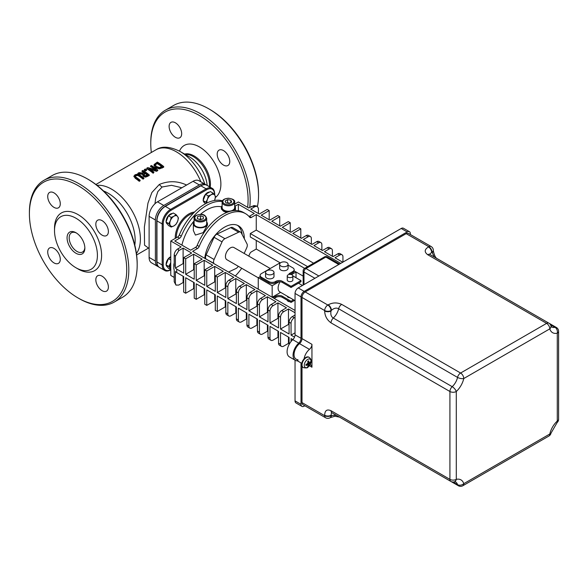 <?xml version="1.0" encoding="UTF-8"?>
<svg xmlns="http://www.w3.org/2000/svg" width="588" height="588" viewBox="0 0 588 588"><rect width="100%" height="100%" fill="white"/><g stroke="black" fill="none" stroke-linecap="round" stroke-linejoin="round"><path stroke-width="0.88" d="M84.841 247.497A11.098 6.409 60 0 1 82.563 252.002A11.098 6.409 60 0 1 71.464 245.593A11.098 6.409 60 0 1 71.464 232.774A11.098 6.409 60 0 1 76.506 233.054M154.945 203.764L155.732 198.068L157.812 191.629L162.104 186.999L171.512 185.323L181.876 187.763M186.587 185.044C177.613 180.832 168.521 180.641 159.319 184.463L151.88 192.504L147.956 203.154L144.369 227.071L144.545 245.181L148.521 248.092L149.109 247.813M205.969 184.875A11.841 6.836 120 0 0 205.256 184.345L198.972 180.722A11.841 6.836 120 0 0 193.055 181.31L157.481 201.846A11.841 6.836 120 0 0 149.109 216.347L149.109 257.426A11.841 6.836 120 0 0 151.557 262.851L157.834 266.474A11.841 6.836 120 0 0 158.65 266.827M146.566 169.726L146.566 170.336L145.545 170.924A40.697 23.498 -120 0 0 144.325 170.197L144.325 169.594A41.432 23.924 60 0 1 145.545 170.322L146.566 169.726A41.432 23.924 -120 0 0 145.346 168.999L144.325 169.594M149.234 174.915A41.432 23.924 -120 0 0 142.855 170.439L142.002 170.932A41.432 23.924 60 0 1 144.545 172.512L143.568 173.078L139.011 172.651L137.915 173.291L142.958 173.725L142.663 174.526L143.509 175.841L145.633 176.525L149.234 174.915L149.234 175.533L145.633 177.142L143.509 176.451L142.708 174.827M142.686 174.298L137.915 173.894L137.915 173.291M144.053 172.791A40.697 23.498 -120 0 0 142.002 171.534L142.002 170.932M163.707 166.558A41.432 23.924 -120 0 0 157.327 162.082L154.107 164.537L155.482 167.014L159.458 168.3L163.707 166.558L163.707 167.176L159.458 168.918L155.482 167.624L154.107 165.14M153.975 172.174L153.189 173.254A40.697 23.498 -120 0 0 146.802 168.763L146.802 168.161A41.432 23.924 60 0 1 153.189 172.629L153.975 172.174A41.432 23.924 -120 0 0 148.926 168.499L156.548 170.689L157.753 169.998A41.432 23.924 -120 0 0 151.373 165.522L150.579 165.978A41.432 23.924 60 0 1 156.085 169.734L147.757 167.609L146.802 168.161M154.725 169.307A40.697 23.498 -120 0 0 150.579 166.58L150.579 165.978M157.753 169.998L157.753 170.616L156.548 171.306L150.359 169.44M140.098 180.193A41.432 23.924 -120 0 0 136.093 177.194L135.1 176.216L135.769 175.217L137.474 174.849L139.033 175.518A41.432 23.924 60 0 1 143.016 178.502L143.869 178.01A41.432 23.924 -120 0 0 139.885 175.033L137.327 174.158L135.042 174.79L133.932 176.121L135.262 177.694A41.432 23.924 60 0 1 139.246 180.678L140.098 180.193L140.098 180.81L139.246 181.302A40.697 23.498 -120 0 0 135.262 178.304L133.932 176.187M133.932 176.121L133.932 176.723M143.869 178.01L143.869 178.634L143.016 179.119A40.697 23.498 -120 0 0 139.033 176.128L137.474 175.452L135.769 175.819L135.1 176.826M207.189 185.463A25.108 14.494 60 0 0 189.534 156.922L180.046 151.447A38.529 22.241 -120 0 1 204.808 184.088M247.629 207.314A68.811 39.727 -120 0 0 199.442 115.52A68.811 39.727 -120 0 0 150.778 143.612A68.811 39.727 -120 0 0 151.344 152.476M175.393 122.804A8.879 5.123 -120 0 0 170.954 122.363A8.879 5.123 -120 0 0 170.954 132.616A8.879 5.123 -120 0 0 179.832 137.739A8.879 5.123 -120 0 0 181.192 130.624A8.879 5.123 -120 0 0 175.393 122.804M223.484 150.572A8.879 5.123 -120 0 0 219.045 150.131A8.879 5.123 -120 0 0 219.045 160.384A8.879 5.123 -120 0 0 227.924 165.507A8.879 5.123 -120 0 0 229.283 158.392A8.879 5.123 -120 0 0 223.484 150.572M137.18 265.041L137.18 263.836A68.811 39.727 -120 0 0 88.523 179.561A68.811 39.727 -120 0 0 88.523 179.553L87.472 178.95A70.288 40.587 60 0 1 137.18 265.041A70.288 40.587 60 0 1 122.62 297.219L114.248 302.056A70.288 40.587 -120 0 0 125.023 245.725A70.288 40.587 -120 0 0 79.101 183.787A70.288 40.587 -120 0 0 43.96 180.303A70.288 40.587 -120 0 0 29.4 212.481L29.4 213.694A68.811 39.727 60 0 1 78.057 185.595A68.811 39.727 60 0 1 126.714 269.877A68.811 39.727 60 0 1 78.057 297.969A68.811 39.727 60 0 1 29.4 213.694M139.246 181.302L139.246 180.678M143.016 179.119L143.016 178.502M153.189 173.254L153.189 172.629M156.548 171.306L156.548 170.689M159.407 167.492L156.371 166.514L155.225 164.655L157.209 163.008A41.432 23.924 60 0 1 162.126 166.448L159.407 167.492M154.107 164.537L154.034 165.573M161.678 166.705A40.697 23.498 -120 0 0 157.209 163.611L155.173 164.963M157.209 163.611L157.209 163.008M144.325 175.283L143.685 174.335L145.251 173.004A41.432 23.924 60 0 1 147.654 174.805L145.581 175.702L144.325 175.283M147.206 175.062A40.697 23.498 -120 0 0 145.251 173.607L145.251 173.004M145.251 173.607L143.685 174.937M145.545 170.924L145.545 170.322M205.256 184.345A11.841 6.836 120 0 0 199.332 184.933L163.758 205.477A11.841 6.836 120 0 0 155.386 219.971L155.386 261.057A11.841 6.836 120 0 0 157.834 266.474M150.778 143.612L150.778 142.406A70.288 40.587 60 0 1 165.338 110.228A70.288 40.587 60 0 1 200.486 113.704A70.288 40.587 60 0 1 249.724 207.358M257.471 206.278A70.288 40.587 -120 0 0 258.558 194.966A70.288 40.587 -120 0 0 208.858 108.876L208.858 108.876A70.288 40.587 -120 0 0 173.71 105.392L165.338 110.228M209.901 109.478L208.858 108.876L209.901 109.478A68.811 39.727 60 0 1 258.558 193.753L258.558 194.966M186.609 156.158A33.295 19.22 60 0 1 186.543 155.533M43.96 180.303L52.332 175.474A70.288 40.587 60 0 1 87.472 178.95L88.523 179.561M78.057 297.969L79.101 298.572A70.288 40.587 -120 0 0 114.248 302.056M78.057 268.966L75.962 267.76L78.057 268.966A33.295 19.22 60 0 0 101.599 255.376A33.295 19.22 60 0 0 78.057 214.598A33.295 19.22 60 0 0 54.515 228.188L54.515 230.606A30.333 17.515 60 0 1 75.962 218.221A30.333 17.515 60 0 1 97.417 255.376A30.333 17.515 60 0 1 75.962 267.76L75.962 267.76A30.333 17.515 60 0 1 54.515 230.606M102.106 220.647A8.879 5.123 -120 0 0 97.667 220.206A8.879 5.123 -120 0 0 97.667 230.459A8.879 5.123 -120 0 0 106.546 235.59A8.879 5.123 -120 0 0 107.905 228.475A8.879 5.123 -120 0 0 102.106 220.647M102.106 276.184A8.879 5.123 -120 0 0 97.667 275.743A8.879 5.123 -120 0 0 97.667 285.996A8.879 5.123 -120 0 0 106.546 291.126A8.879 5.123 -120 0 0 107.905 284.011A8.879 5.123 -120 0 0 102.106 276.184M54.008 248.415A8.879 5.123 -120 0 0 49.568 247.974A8.879 5.123 -120 0 0 49.568 258.228A8.879 5.123 -120 0 0 58.447 263.358A8.879 5.123 -120 0 0 59.807 256.243A8.879 5.123 -120 0 0 54.008 248.415M54.008 192.879A8.879 5.123 -120 0 0 49.568 192.445A8.879 5.123 -120 0 0 49.568 202.698A8.879 5.123 -120 0 0 58.447 207.821A8.879 5.123 -120 0 0 59.807 200.706A8.879 5.123 -120 0 0 54.008 192.879M84.856 248.129A12.576 7.262 -120 0 0 75.962 232.723A12.576 7.262 -120 0 0 67.069 237.853A12.576 7.262 -120 0 0 75.962 253.259A12.576 7.262 -120 0 0 84.856 248.129M303.974 284.614L303.974 271.987A2.815 1.624 -60 0 1 305.958 268.547A2.815 1.624 -120 0 0 304.555 268.407A2.815 2.815 0 0 0 303.151 270.84A2.815 1.624 0 0 0 303.974 271.987L314.911 278.3M318.887 276.007L305.958 268.547L325.84 257.066A2.815 1.624 -60 0 1 327.251 256.927A2.815 2.815 0 0 0 324.436 256.927A2.815 1.624 60 0 1 325.84 257.066L338.769 264.526M222.477 200.824A42.174 24.351 120 0 0 179.303 234.994A2.815 1.624 -60 0 1 177.613 237.045L170.77 240.999L181.111 246.967L178.495 248.481C176.099 249.753 174.665 251.804 174.202 254.633A11.025 6.365 0 0 0 175.386 256.25L178.745 250.635L183.103 248.121L191.651 253.053L183.699 257.647L185.683 258.793L193.636 254.2L202.184 259.139L194.231 263.725L196.223 264.879L204.176 260.286L212.724 265.217L204.771 269.811L206.763 270.958L214.716 266.371L223.264 271.303L215.311 275.897L217.295 277.044L225.248 272.45L233.796 277.389L229.026 280.145A4.498 2.595 120 0 0 225.843 285.65L227.835 286.797A4.498 2.595 -60 0 1 231.018 281.292L235.788 278.536L244.336 283.475L239.566 286.224A4.498 2.595 120 0 0 236.383 291.736L238.375 292.883A4.498 2.595 -60 0 1 241.55 287.378L246.321 284.621L254.876 289.553L250.098 292.31A4.498 2.595 120 0 0 246.923 297.822L248.908 298.969A4.498 2.595 -60 0 1 252.09 293.456L256.86 290.7L265.409 295.639L260.638 298.395A4.498 2.595 120 0 0 257.456 303.9L259.448 305.054A4.498 2.595 -60 0 1 262.63 299.542L267.4 296.786L275.948 301.725L271.178 304.474A4.498 2.595 120 0 0 267.996 309.986L269.98 311.133A4.498 2.595 -60 0 1 273.163 305.628L277.933 302.871L286.488 307.803L281.711 310.56A4.498 2.595 120 0 0 278.536 316.072L280.52 317.219A4.498 2.595 -60 0 1 283.703 311.706L288.473 308.957L295.044 312.75M177.613 237.045L179.605 238.191A2.815 1.624 120 0 0 181.288 236.141L179.303 234.994M222.205 201.5A42.174 24.351 120 0 0 181.288 236.141M195.51 247.372L197.494 248.518A2.815 1.624 120 0 0 199.185 246.475L197.193 245.328A2.815 1.624 -60 0 1 195.51 247.372L190.652 250.179L174.746 240.999L179.605 238.191M295.044 315.028L292.251 316.645A4.498 2.595 120 0 0 289.068 322.151L291.06 323.304A4.498 2.595 -60 0 1 294.235 317.792L295.044 317.329M197.494 248.518L192.636 251.326L295.044 310.449M238.368 210.717L238.368 204.264L235.016 206.204M238.368 204.264L254.273 213.451L249.408 216.252A2.815 1.624 -60 0 1 248.989 216.443M304.643 268.356L250.297 236.979L250.297 233.539L256.258 230.092L256.258 214.598L251.399 217.406L249.408 216.252M256.258 214.598L340.753 263.38M339.768 255.008A4.498 2.595 -60 0 1 342.018 254.78L340.026 253.634A4.498 2.595 120 0 0 337.777 253.854L339.768 255.008L334.998 257.757L342.745 262.233M337.777 253.854L333.006 256.611L324.458 251.679L329.229 248.922A4.498 2.595 -60 0 1 331.478 248.702A4.498 2.595 -60 0 1 332.411 250.76L332.411 256.265M331.478 248.702L329.493 247.548A4.498 2.595 120 0 0 327.244 247.776L322.467 250.525L313.918 245.593L318.696 242.837A4.498 2.595 -60 0 1 320.945 242.616A4.498 2.595 -60 0 1 321.871 244.674L321.871 250.187M320.945 242.616L318.953 241.47A4.498 2.595 120 0 0 316.704 241.69L311.934 244.446L303.386 239.507L308.156 236.751A4.498 2.595 -60 0 1 310.405 236.53A4.498 2.595 -60 0 1 311.339 238.588L311.339 244.101M310.405 236.53L308.413 235.384A4.498 2.595 120 0 0 306.164 235.604L301.394 238.361L292.846 233.429L300.799 228.835L298.814 227.688L290.862 232.275L282.306 227.343L290.259 222.749L288.274 221.602L280.322 226.196L271.774 221.257L279.726 216.663L277.734 215.517L269.782 220.11L261.234 215.171L269.186 210.585L267.202 209.438L259.249 214.025L250.701 209.093L255.06 206.572L257.176 206.16L258.419 208.306L258.419 213.547M254.016 205.565L248.709 207.946L238.368 201.971L234.7 204.087M197.193 245.328A42.174 24.351 120 0 1 243.55 212.511L245.534 213.657A42.174 24.351 120 0 1 249.716 217.295A2.815 1.624 120 0 0 249.996 217.545A2.815 1.624 120 0 0 251.399 217.406M245.534 213.657A42.174 24.351 120 0 0 199.185 246.475M280.344 262.939L256.258 249.033L251.399 251.84A2.815 1.624 120 0 0 249.716 253.884A42.174 24.351 120 0 1 248.753 256.096M303.151 276.103L296.021 271.987L291.486 274.611M288.473 337.078L288.473 343.392L289.068 343.737M288.473 343.392L283.703 346.141A4.498 2.595 -60 0 1 281.454 346.369A4.498 2.595 -60 0 1 280.52 344.311L280.52 332.485L289.068 337.424L289.068 344.553M277.933 330.993L277.933 337.306L278.536 337.652M277.933 337.306L273.163 340.062A4.498 2.595 -60 0 1 270.914 340.283A4.498 2.595 -60 0 1 269.98 338.225L269.98 326.399L278.536 331.338L278.536 343.157A4.498 2.595 120 0 0 279.462 345.222L281.454 346.369M267.4 324.907L267.4 331.22L267.996 331.566M267.4 331.22L262.63 333.977A4.498 2.595 -60 0 1 260.381 334.197A4.498 2.595 -60 0 1 259.448 332.139L259.448 320.32L267.996 325.252L267.996 337.078A4.498 2.595 120 0 0 268.929 339.136L270.914 340.283M256.86 318.828L256.86 325.142L257.456 325.48M256.86 325.142L252.09 327.891A4.498 2.595 -60 0 1 249.841 328.119A4.498 2.595 -60 0 1 248.908 326.053L248.908 314.235L257.456 319.166L257.456 330.993A4.498 2.595 120 0 0 258.389 333.051L260.381 334.197M246.321 312.743L246.321 319.056L246.923 319.402M246.321 319.056L241.55 321.812A4.498 2.595 -60 0 1 239.301 322.033A4.498 2.595 -60 0 1 238.375 319.975L238.375 308.149L246.923 313.088L246.923 324.907A4.498 2.595 120 0 0 247.849 326.972L249.841 328.119M235.788 306.657L235.788 312.97L236.383 313.316M235.788 312.97L231.018 315.727A4.498 2.595 -60 0 1 228.769 315.947A4.498 2.595 -60 0 1 227.835 313.889L227.835 302.07L236.383 307.002L236.383 318.828A4.498 2.595 120 0 0 237.317 320.886L239.301 322.033M225.248 300.578L225.248 306.885L225.843 307.23M225.248 306.885L217.295 311.478L215.311 310.332L215.311 294.838L206.763 289.899L206.763 305.392L204.771 304.246L204.771 288.752L196.223 283.813L196.223 299.314L194.231 298.167L194.231 282.666L185.683 277.734L185.683 293.228L183.699 292.082L183.699 276.588L176.738 272.567A11.025 6.365 180 0 1 175.386 271.516L175.386 283.335A11.025 6.365 180 0 1 174.202 281.718L175.974 285.099L175.386 283.335M214.716 294.492L214.716 300.806L215.311 301.152M214.716 300.806L206.763 305.392M204.176 288.407L204.176 294.72L204.771 295.066M204.176 294.72L196.223 299.314M193.636 282.321L193.636 288.635L194.231 288.98M193.636 288.635L185.683 293.228M183.103 276.242L183.103 282.556L183.699 282.901M183.103 282.556L178.745 285.07L175.974 285.092M170.77 240.999L170.77 275.434L174.202 277.418M235.318 275.97A42.174 24.351 120 0 0 241.727 268.275M181.898 245.13A36.552 21.102 -60 0 1 194.099 220.89M200.427 214.392A36.552 21.102 -60 0 1 221.492 206.873M207.417 223.771L207.417 225.197L203.125 232.657L195.414 235.082L193.356 230.533L193.356 223.771A7.027 4.057 0 0 0 200.383 227.828A7.027 4.057 0 0 0 207.417 223.771A7.027 4.057 0 0 0 206.675 221.955M226.586 212.547L223.44 211.202L221.382 209.019L221.382 207.593A7.027 4.057 0 0 0 229.085 211.629M304.863 405.771L304.194 406.161A4.498 2.595 -60 0 1 301.945 406.381A4.498 2.595 -60 0 1 301.012 404.324L295.044 400.884A4.498 2.595 120 0 0 295.977 402.942L301.945 406.381M297.454 360.87L301.012 362.928L301.012 404.324M295.044 360.15L295.044 400.884M410.358 234.531L410.358 233.752A4.498 2.595 -60 0 0 409.424 231.694A4.498 2.595 -60 0 0 407.175 231.915L304.194 291.376L298.226 287.929A4.498 2.595 120 0 0 295.044 293.441L295.044 334.844A4.498 2.595 -60 0 1 292.773 339.673A11.245 6.49 120 0 0 289.421 356.901L295.389 360.348A11.245 6.49 120 0 0 298.013 360.841M295.044 293.441L301.012 296.889A4.498 2.595 -60 0 1 304.194 291.376M301.012 296.889L301.012 338.284L295.044 334.844M292.773 339.673L298.741 343.12A4.498 2.595 120 0 0 301.012 338.284M298.741 343.12A11.245 6.49 120 0 0 295.389 360.348M325.598 417.752A4.498 4.498 0 0 0 330.103 417.752A4.498 2.595 -120 0 0 331.029 415.687A4.498 2.595 180 0 1 324.672 415.687A4.498 2.595 120 0 0 325.598 417.752L302.938 404.662A4.498 2.595 -60 0 1 302.004 402.604L302.004 366.456M297.896 360.172L296.087 359.128A9.842 5.682 -60 0 1 294.331 352.212A9.842 5.682 -60 0 1 299.512 343.627A4.498 2.595 120 0 0 302.004 338.6L302.004 297.462A4.498 2.595 -60 0 1 305.187 291.949L406.183 233.642A4.498 2.595 -60 0 1 408.432 233.414L431.1 246.504A4.498 2.595 120 0 0 428.85 246.725A4.498 2.595 60 0 1 432.026 252.237A4.498 2.595 0 0 0 433.349 250.4A4.498 4.498 0 0 0 431.1 246.504M409.424 231.694L403.464 228.254A4.498 2.595 120 0 0 401.214 228.475L298.226 287.929M206.028 259.058L213.804 263.306A4.498 2.595 -60 0 1 214.091 259.484L206.138 254.891L214.083 237.302A4.498 2.595 -60 0 1 216.972 234.097L230.694 227.622A4.498 2.595 -60 0 1 232.657 227.549L240.61 232.142A4.498 2.595 -60 0 1 241.242 232.826L247.019 243.939A4.498 2.595 -60 0 1 246.732 247.761L244.167 253.45M205.851 258.72A4.498 2.595 -60 0 1 206.138 254.891M214.083 237.302L222.036 241.896L214.091 259.484M228.519 272.046L235.898 268.554A4.498 2.595 -60 0 0 238.287 266.283M230.694 227.622L238.647 232.209A4.498 2.595 -60 0 1 240.61 232.142M238.647 232.209L224.925 238.691L216.972 234.097M222.036 241.896A4.498 2.595 -60 0 1 224.925 238.691M258.25 277.808L226.894 259.712A7.027 4.057 -60 0 1 226.894 251.598A7.027 4.057 -60 0 1 233.928 247.533L270.245 268.503M292.861 275.904L300.99 280.601L300.99 281.748L291.053 287.488L291.053 286.334L282.306 281.284A4.498 2.595 0 0 0 275.941 281.284L275.346 281.63A4.498 2.595 180 0 1 268.981 281.63L261.425 277.271A4.498 2.595 180 0 1 260.109 275.434A4.498 2.595 180 0 1 261.425 273.596L278.925 263.498A4.498 2.595 180 0 1 280.366 262.939M292.839 271.531L292.839 272.678A4.498 2.595 0 0 0 294.154 270.84L294.154 269.694A4.498 2.595 180 0 1 292.839 271.531L289.061 273.714L290.229 274.383M292.839 272.678L290.053 274.287M291.053 287.488L282.306 282.431L282.306 281.284M275.941 281.284L275.941 282.431A4.498 2.595 180 0 1 282.306 282.431M275.941 282.431L275.346 282.777L275.346 281.63M268.981 281.63L268.981 282.777A4.498 2.595 0 0 0 275.346 282.777M268.981 282.777L261.425 278.418L261.425 277.271M260.109 275.434L260.109 276.581A4.498 2.595 0 0 0 261.425 278.418M288.076 265.107L292.839 267.856A4.498 2.595 180 0 1 294.154 269.694M293.552 299.814L291.053 301.262L282.306 296.212A4.498 2.595 0 0 0 275.941 296.212L275.346 296.55A4.498 2.595 180 0 1 272.288 297.315M275.941 296.212L275.941 297.359A4.498 2.595 180 0 1 282.306 297.359L282.306 296.212M275.941 297.359L275.346 297.704L275.346 296.55M273.92 298.256A4.498 2.595 0 0 0 275.346 297.704M342.018 254.78A4.498 2.595 -60 0 1 342.951 256.838L342.951 262.116M295.044 332.823L291.06 335.123L291.06 323.304M288.473 308.957L288.473 324.451L280.52 329.037L289.068 333.977L289.068 322.151M280.52 329.037L280.52 317.219M277.933 302.871L277.933 318.365L269.98 322.959L278.536 327.891L278.536 316.072M269.98 322.959L269.98 311.133M267.4 296.786L267.4 312.279L259.448 316.873L267.996 321.812L267.996 309.986M259.448 316.873L259.448 305.054M256.86 290.7L256.86 306.201L248.908 310.787L257.456 315.727L257.456 303.9M248.908 310.787L248.908 298.969M246.321 284.621L246.321 300.115L238.375 304.709L246.923 309.641L246.923 297.822M238.375 304.709L238.375 292.883M235.788 278.536L235.788 294.029L227.835 298.623L236.383 303.562L236.383 291.736M227.835 298.623L227.835 286.797M225.248 272.45L225.248 287.951L217.295 292.537L225.843 297.477L225.843 285.65M217.295 292.537L217.295 277.044M214.716 266.371L214.716 281.865L206.763 286.459L215.311 291.391L215.311 275.897M206.763 286.459L206.763 270.958M204.771 269.811L204.771 285.305L196.223 280.373L196.223 264.879M194.231 263.725L194.231 279.226L185.683 274.287L185.683 258.793M183.699 257.647L183.699 273.141L176.738 269.12L176.738 272.567M217.295 311.478L217.295 295.984L225.843 300.916L225.843 312.743A4.498 2.595 120 0 0 226.777 314.8L228.769 315.947M291.06 341.518L291.06 338.57L292.846 339.599M291.06 335.123L294.537 337.13M175.386 256.25L175.386 268.069A11.025 6.365 0 0 0 176.738 269.12M183.103 248.121L183.103 263.615L175.386 268.069M174.202 263.181A11.025 6.365 0 0 0 173.835 264.82A11.025 6.365 0 0 0 174.202 266.452L174.202 254.633M174.202 281.718L174.202 269.899A11.025 6.365 180 0 1 173.835 268.26L173.835 264.82M309.361 365.714L311.949 367.206A4.498 2.595 120 0 0 311.015 365.141A4.498 2.595 120 0 0 309.898 364.95M299.512 343.627L309.45 349.368A9.842 5.682 120 0 0 304.106 358.842M309.45 349.368A4.498 2.595 120 0 0 311.949 344.34L302.004 338.6M311.949 367.206L311.949 344.34M406.183 233.642L428.85 246.725L428.476 246.938A4.498 2.595 60 0 1 431.651 252.45L432.026 252.237L434.231 256.956M429.563 254.214L431.651 252.45A6.747 3.895 -60 0 0 432.026 252.671A4.498 2.595 0 0 0 433.349 250.833A4.498 2.595 0 0 0 433.349 250.819A4.498 2.595 0 0 0 433.334 250.613M302.004 297.462L324.672 310.545A4.498 2.595 0 0 0 331.029 310.545A4.498 2.595 -120 0 0 327.847 305.032A4.498 2.595 120 0 0 324.672 310.545L324.672 310.978C324.819 315.918 326.935 319.879 331.029 322.863L449.923 391.505A4.498 2.595 0 0 0 456.288 391.505A15.744 9.092 120 0 0 463.77 378.532A4.498 2.595 -120 0 0 460.595 373.027A4.498 2.595 120 0 0 457.545 377.408A4.498 1.749 12.7 0 0 463.77 378.532L549.795 328.868A4.498 3.234 -16.9 0 0 550.919 325.73A4.498 4.498 0 0 0 548.861 323.143A4.498 2.595 120 0 0 546.612 323.363A4.498 2.595 60 0 1 549.795 328.868A15.744 9.092 120 0 0 557.284 333.198A4.498 2.595 0 0 0 558.6 331.36A4.498 4.498 0 0 0 556.351 327.465A4.498 2.595 120 0 0 555.013 327.318A4.498 3.234 76.9 0 1 557.284 333.198L557.284 421.045A4.498 1.749 47.3 0 1 557.152 422.515L557.152 422.515A4.498 4.498 0 0 0 558.6 419.207A4.498 2.595 180 0 1 557.284 421.045A15.744 9.092 120 0 0 549.795 434.017A4.498 2.595 60 0 1 548.861 436.075A4.498 4.498 0 0 0 551 433.165A4.498 1.749 -167.3 0 1 549.795 434.017L463.77 483.681A4.498 3.234 163.1 0 1 457.545 484.652A4.498 2.595 120 0 0 458.346 485.739A4.498 4.498 0 0 0 462.844 485.739A4.498 2.595 -120 0 0 463.77 483.681A15.744 9.092 120 0 0 456.288 479.36A4.498 2.595 180 0 1 449.923 479.36L331.029 410.718C326.935 408.969 324.811 410.483 324.672 415.253L324.672 415.687L302.004 402.604M324.672 310.978A4.498 2.595 0 0 0 331.029 310.978A6.747 3.895 -60 0 0 331.404 310.332C334.043 308.075 336.454 307.553 338.651 308.766L457.545 377.408A11.245 6.49 -60 0 1 452.194 386.676A4.498 2.595 120 0 0 449.923 391.505L449.923 479.36A4.498 2.595 120 0 0 450.856 481.418A4.498 4.498 0 0 0 454.127 481.903L454.127 481.903A4.498 3.234 -103.1 0 0 456.288 479.36L456.288 391.505A4.498 1.749 -132.7 0 0 452.194 386.676L333.3 318.034C331.154 316.734 330.397 314.389 331.029 310.978L331.404 310.332A4.498 2.595 -120 0 0 328.229 304.819L327.847 305.032L305.187 291.949M330.28 417.627A4.498 2.595 -120 0 0 330.463 417.539A4.498 2.595 -120 0 0 330.478 417.531A4.498 2.595 -120 0 0 331.404 415.473L331.029 415.687L331.029 415.253L331.514 412.563M336.218 415.231L331.404 415.473A6.747 3.895 -60 0 0 331.029 415.253A4.498 2.595 180 0 1 324.672 415.253M194.099 221.955A7.027 4.057 0 0 0 193.356 223.771M222.124 205.778A7.027 4.057 0 0 0 221.382 207.593M232.797 210.761A7.027 4.057 0 0 0 235.443 207.593A7.027 4.057 0 0 0 234.7 205.778M287.245 296.176A2.815 1.624 0 0 0 289.913 297.712M289.884 301.732A2.815 1.624 180 0 1 287.253 300.211M292.045 274.861A2.815 1.624 0 0 0 288.98 274.508A2.815 1.624 0 0 0 287.245 276.007A2.815 1.624 0 0 0 290.053 277.632A2.815 1.624 0 0 0 292.868 276.007A2.815 1.624 0 0 0 292.045 274.861M292.868 276.007L292.868 280.028A2.815 1.624 180 0 1 290.053 281.645A2.815 1.624 180 0 1 287.245 280.028L287.245 276.007M272.766 270.708A4.219 2.433 0 0 0 268.172 270.179A4.219 2.433 0 0 0 265.563 272.428A4.219 2.433 0 0 0 269.782 274.861A4.219 2.433 0 0 0 274.001 272.428A4.219 2.433 0 0 0 272.766 270.708M274.001 272.428L274.001 276.448A4.219 2.433 180 0 1 269.782 278.881A4.219 2.433 180 0 1 265.563 276.448L265.563 272.428M286.841 262.579A4.219 2.433 0 0 0 282.247 262.05A4.219 2.433 0 0 0 279.638 264.299A4.219 2.433 0 0 0 283.857 266.739A4.219 2.433 0 0 0 288.076 264.299A4.219 2.433 0 0 0 286.841 262.579M288.076 264.299L288.076 268.319A4.219 2.433 180 0 1 283.857 270.752A4.219 2.433 180 0 1 279.638 268.319L279.638 264.299M295.044 300.681L279.873 291.92A8.438 4.873 -60 0 1 280.138 281.74M260.109 276.654L258.25 277.727L272.163 285.761L272.163 297.241L280.63 292.354M279.241 281.674L272.163 285.761M294.154 270.914L296.021 271.987L296.021 277.727M300.99 280.601L291.053 286.334M291.053 301.262L291.053 302.408L282.306 297.359M294.544 300.387L291.053 302.408M258.25 277.727L258.25 289.208M183.103 263.615L183.699 263.961M193.636 254.2L193.636 269.701L185.683 274.287M269.186 219.765L269.186 210.585M300.799 238.015L300.799 228.835M279.726 225.851L279.726 216.663M204.176 260.286L204.176 275.779L196.223 280.373M290.259 231.937L290.259 222.749M204.176 275.779L204.771 276.125M214.716 281.865L215.311 282.211M256.86 306.201L257.456 306.546M288.473 324.451L289.068 324.796M246.321 300.115L246.923 300.461M193.636 269.701L194.231 270.039M225.248 287.951L225.843 288.289M267.4 312.279L267.996 312.625M277.933 318.365L278.536 318.711M235.788 294.029L236.383 294.375M256.258 249.033L256.258 240.426M250.297 233.539L307.62 266.636M256.258 230.092L313.588 263.189M204.764 258.33A28.114 16.236 -60 0 1 218.148 232.039A28.114 16.236 -60 0 1 238.507 225.829A28.114 16.236 -60 0 1 244.329 238.757M242.16 234.597A28.114 16.236 120 0 0 237.479 225.314M234.7 202.154L234.7 207.593A6.292 3.631 180 0 1 228.409 211.224A6.292 3.631 180 0 1 222.124 207.593L222.124 202.154A6.292 3.631 0 0 0 223.91 204.69A6.292 3.631 0 0 0 230.783 205.521A6.292 3.631 0 0 0 234.7 202.154C235.053 200.177 232.973 198.862 228.445 198.207C224.278 198.634 222.176 199.942 222.124 202.154M231.701 202.081L229.261 203.463L225.968 202.934L225.116 201.023L227.563 199.641L230.856 200.17L231.701 202.081M229.717 203.205L227.563 202.662L227.563 199.641M230.856 202.559L230.856 200.17M227.563 202.662L227.034 203.103M206.682 203.132L205.874 202.199L207.461 199.303L208.292 195.966L211.085 194.79A5.917 3.418 120 0 0 207.461 199.303A5.917 3.418 120 0 0 206.991 202.985M213.128 193.18L214.708 195.113A5.917 3.418 120 0 0 211.085 194.79L213.128 193.18L210.364 191.585L205.528 194.371L208.292 195.966M215.546 196.62L214.708 199.949A5.917 3.418 120 0 0 214.708 195.113L215.546 196.62M214.708 199.949L214.48 200.501A5.917 3.418 120 0 0 214.708 199.949M205.374 203.816L203.11 200.604L205.874 202.199M203.11 200.604L205.528 194.371M204.595 202.713L204.462 202.632A5.917 3.418 -60 0 1 203.338 200.92M203.242 200.258A5.917 3.418 -60 0 1 205.175 194.731A5.917 3.418 -60 0 1 209.446 192.107M170.358 220.721L171.189 217.391L173.982 216.208A5.917 3.418 120 0 0 170.358 220.721A5.917 3.418 120 0 0 170.358 225.549L168.778 223.616L170.358 220.721M176.025 214.598L177.605 216.531A5.917 3.418 120 0 0 173.982 216.208L176.025 214.598L173.262 213.003L168.425 215.796L171.189 217.391M178.443 218.038L177.605 221.367A5.917 3.418 120 0 0 177.605 216.531L178.443 218.038M173.982 225.88L171.189 227.056L170.358 225.549A5.917 3.418 120 0 0 173.982 225.88A5.917 3.418 120 0 0 177.605 221.367L176.025 224.263L173.982 225.88M168.778 223.616L166.007 222.021L168.425 225.461L171.189 227.056M166.007 222.021L168.425 215.796M167.492 224.131L167.359 224.057A5.917 3.418 -60 0 1 166.235 222.345M166.147 221.676A5.917 3.418 -60 0 1 168.072 216.149A5.917 3.418 -60 0 1 172.343 213.532M170.77 262.645A5.917 3.418 120 0 0 170.358 263.564L170.77 262.314M170.77 269.032L168.778 266.46L170.358 263.564A5.917 3.418 120 0 0 170.358 268.393A5.917 3.418 120 0 0 170.77 268.841M168.778 266.46L166.007 264.865L168.425 268.304L170.77 269.657A11.098 6.409 -60 0 1 163.236 264.982L163.236 223.903A11.098 6.409 -60 0 1 171.079 210.306L206.66 189.77A11.098 6.409 -60 0 1 214.51 194.297L214.51 194.834L214.51 194.297A0.742 0.426 180 0 0 214.723 193.996C214.473 190.821 213.584 188.917 212.055 188.278A11.841 6.836 120 0 0 206.138 188.858A0.742 0.426 60 0 1 206.66 189.77M166.007 264.865L168.425 258.632L170.77 259.984M168.425 258.632L170.77 257.287M167.492 266.974L167.359 266.901A5.917 3.418 -60 0 1 166.235 265.181M166.147 264.519A5.917 3.418 -60 0 1 170.77 256.706M206.675 218.332L206.675 223.771A6.292 3.631 180 0 1 206.667 223.918A6.292 3.631 180 0 1 200.258 227.402A6.292 3.631 180 0 1 194.099 223.771L194.099 218.332A6.292 3.631 0 0 0 200.258 221.963A6.292 3.631 0 0 0 206.667 218.479A6.292 3.631 0 0 0 206.675 218.332C205.594 215.429 203.58 214.12 200.626 214.392C195.819 215.032 193.643 216.34 194.099 218.332M197.362 218.648L197.502 216.678L200.523 215.759L203.411 216.81L203.272 218.787L200.251 219.699L197.362 218.648M197.502 218.699L197.502 216.678M200.523 215.759L200.523 218.78L199.303 219.353M201.493 219.324L200.523 218.78M297.896 359.591L297.896 360.113A2.962 1.705 -60 0 1 297.896 360.106A2.962 1.705 -60 0 0 298.513 361.466L301.776 363.347M310.398 362.928A3.183 1.837 120 0 0 310.398 361.811A9.173 5.196 172 0 1 309.229 362.994L308.95 362.833A9.173 6.123 -120.6 0 0 308.685 360.826A3.183 1.837 120 0 0 307.715 361.385A9.173 4.395 60.5 0 1 308.156 363.296L307.877 363.774A9.173 4.395 179.5 0 1 306.003 364.354A3.183 1.837 120 0 0 306.003 365.471L306.003 365.471A9.173 6.123 0.6 0 0 307.877 364.692L308.156 364.854A9.173 5.196 68 0 1 307.715 366.456A3.183 1.837 120 0 0 308.685 365.898A9.173 5.321 -128.1 0 0 308.95 364.398L309.229 363.913A9.173 5.321 8.1 0 0 310.398 362.928L309.45 362.811M308.105 365.141L308.685 365.898M307.649 359.415A4.785 2.764 -60 0 1 310.582 363.582A4.785 2.764 -60 0 1 304.716 366.971A4.785 2.764 -60 0 1 307.649 359.415M309.229 362.994L307.98 362.355M306.973 364.09L308.156 364.854M303.07 367.5A5.917 3.418 -60 0 1 302.857 367.39A5.917 3.418 -60 0 1 302.857 360.554A5.917 3.418 -60 0 1 308.781 357.136A5.917 3.418 -60 0 1 308.972 357.269M307.936 364.979L307.289 363.597M307.708 362.877L309.222 362.745M176.319 237.795A18.5 10.68 -60 0 1 189.395 214.84A18.5 10.68 -60 0 1 193.356 213.26M194.51 212.092A19.235 11.106 120 0 0 188.873 213.929A19.235 11.106 120 0 0 175.29 238.39M171.079 210.306A0.742 0.426 -120 0 0 170.557 209.401A11.841 6.836 120 0 0 162.185 223.903A0.742 0.426 0 0 0 163.236 223.903M156.952 220.272A0.742 0.426 0 0 0 156.739 220.581L156.739 261.66A0.742 0.426 -0 0 0 156.952 261.961L162.185 264.982A11.841 6.836 120 0 0 164.64 270.399L159.407 267.378A11.841 6.836 -60 0 1 156.952 261.961L156.952 220.882L162.185 223.903L162.185 264.982A0.742 0.426 -0 0 0 163.236 264.982M214.51 193.695A0.742 0.426 180 0 1 214.723 193.996L214.723 195.135M206.822 185.257C205.499 184.25 203.404 184.434 200.537 185.801A0.742 0.426 60 0 1 200.905 185.837L206.138 188.858L170.557 209.401L165.324 206.381A0.742 0.426 -120 0 0 164.956 206.344C159.951 209.776 157.209 214.524 156.739 220.581A0.742 0.426 0 0 0 156.952 220.882A11.841 6.836 -60 0 1 165.324 206.381L200.905 185.837A11.841 6.836 -60 0 1 206.822 185.257L212.055 188.278M159.319 184.463A7.401 4.27 -120 0 0 162.104 186.999M136.423 253.56A40.697 23.498 -120 0 0 136.592 220.324A40.697 23.498 -120 0 0 111.617 189.182A40.697 23.498 -120 0 0 97.042 185.345M95.918 184.478L155.996 149.793A40.697 23.498 60 0 1 176.341 151.807A40.697 23.498 60 0 1 200.868 181.817M209.35 186.712A22.939 13.245 -120 0 0 193.231 156.555A22.939 13.245 -120 0 0 184.522 154.46M184.617 154.085A22.939 13.245 60 0 1 202.772 163.765A22.939 13.245 60 0 1 210.181 187.19M215.399 197.465A30.333 17.515 -120 0 0 210.702 157.128A30.333 17.515 -120 0 0 179.472 151.123M103.532 190.968A38.529 22.241 60 0 1 107.92 193.084A38.529 22.241 60 0 1 134.806 245.13M135.769 175.819L135.769 175.217M137.474 175.452L137.474 174.849M135.262 178.304L135.262 177.694M139.033 176.128L139.033 175.518M155.482 167.624L155.482 167.014M159.458 168.918L159.458 168.3M162.251 168.014L162.251 167.396M156.562 163.986L156.562 163.376M144.508 174.041L144.508 173.431M145.633 177.142L145.633 176.525M147.588 176.481L147.588 175.863M143.509 176.451L143.509 175.841M149.109 216.347L155.386 219.971M157.481 201.846L163.758 205.477M193.055 181.31L199.332 184.933M149.109 257.426L155.386 261.057M178.745 250.635A6.527 3.771 180 0 1 178.495 248.481M231.018 281.292L229.026 280.145M241.55 287.378L239.566 286.224M252.09 293.456L250.098 292.31M262.63 299.542L260.638 298.395M273.163 305.628L271.178 304.474M283.703 311.706L281.711 310.56M294.235 317.792L292.251 316.645M327.244 247.776L329.229 248.922M316.704 241.69L318.696 242.837M306.164 235.604L308.156 236.751M251.326 206.432A6.527 3.771 180 0 1 255.06 206.572M401.214 228.475L407.175 231.915M227.835 313.889L225.843 312.743M238.375 319.975L236.383 318.828M248.908 326.053L246.923 324.907M259.448 332.139L257.456 330.993M269.98 338.225L267.996 337.078M280.52 344.311L278.536 343.157M429.608 254.369L429.96 254.501A4.498 2.595 120 0 0 429.968 254.494A4.498 2.595 120 0 0 427.719 254.722L546.612 323.363L460.595 373.027L341.701 304.386A4.498 2.595 120 0 0 338.651 308.766A11.245 6.49 120 0 1 333.3 318.034A4.498 2.595 120 0 0 331.029 322.863M428.476 246.938C424.411 249.452 424.161 252.046 427.719 254.722M341.701 304.386C337.071 302.328 332.58 302.475 328.229 304.819M550.442 324.679L555.013 327.318A11.245 6.49 -60 0 1 551.662 326.943L550.919 325.73M331.029 410.718A4.498 2.595 120 0 0 331.955 412.769A4.498 2.595 120 0 0 331.963 412.776L331.669 412.526M339.438 417.09A4.498 2.595 120 0 0 339.452 417.098A4.498 2.595 120 0 0 339.46 417.105L334.969 416.245L330.463 417.539M454.127 481.903L455.546 481.94A11.245 6.49 -60 0 1 457.545 484.652L452.98 482.013M224.44 203.793A5.549 3.205 180 0 1 227.034 198.45A5.549 3.205 180 0 1 233.752 202.412A5.549 3.205 180 0 1 224.44 203.793M200.611 214.532A5.549 3.205 180 0 1 205.072 219.442A5.549 3.205 180 0 1 195.473 219.221A5.549 3.205 180 0 1 200.611 214.532M306.157 365.229A2.815 1.624 -60 0 1 306.135 364.317M308.553 365.56A2.815 1.624 -60 0 1 307.891 365.993M310.082 362.193A2.815 1.624 -60 0 1 310.038 362.987M307.752 361.51A2.815 1.624 -60 0 1 308.553 361.076M306.223 357.666A5.917 3.418 120 0 0 302.357 362.884A5.917 3.418 120 0 0 303.261 367.625C306.26 368.176 307.869 367.963 308.083 366.993L310.038 364.722C311.809 361.598 311.522 359.15 309.178 357.372A5.917 3.418 120 0 0 306.223 357.666M308.95 364.398L307.759 363.825M309.229 363.913L308.134 363.163M170.932 269.848C168.058 271.222 165.963 271.406 164.64 270.399M214.723 200.464L214.723 199.905M159.407 267.378C157.885 266.754 156.996 264.85 156.739 261.66M200.537 185.801L164.956 206.344M148.404 248.158L136.614 254.964M189.534 156.922L180.046 151.447C169.873 146.419 161.854 145.868 155.996 149.793M142.663 174.526L142.663 175.128M324.436 256.927L304.555 268.407M327.251 256.927L339.592 264.049M303.151 270.84L303.151 285.092M254.016 205.557L257.176 206.153M437.465 258.83C435.723 258.213 434.348 255.545 433.341 250.819L433.349 250.4M429.968 254.501L548.861 323.143M548.891 323.157L556.351 327.465M558.6 419.207L558.6 331.36M557.152 422.515L551 433.165M330.103 417.752L330.478 417.531M339.452 417.098L458.346 485.739M331.963 412.776L450.856 481.418M462.844 485.739L548.861 436.075M374.718 243.77L377.746 242.021M235.443 210.533L235.443 207.593M292.868 300.115L292.868 299.424M298.491 283.188L302.467 285.481M306.172 365.258L306.172 364.237M307.7 361.591L308.59 361.076M309.178 357.372L308.781 357.136M303.261 367.625L302.857 367.39M309.053 363.039L308.024 362.583M308.105 364.678L307.201 364.016"/></g></svg>
